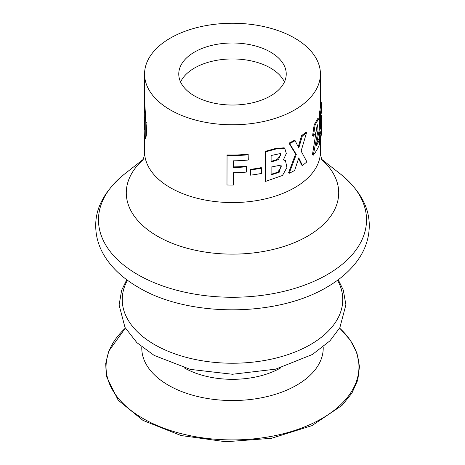 <?xml version="1.0" encoding="UTF-8"?>
<svg xmlns="http://www.w3.org/2000/svg" width="465" height="465" viewBox="0 0 465 465"><rect width="100%" height="100%" fill="white"/><g stroke="black" fill="none" stroke-linecap="round" stroke-linejoin="round"><path stroke-width="0.7" d="M170.33 109.909A87.926 50.761 0 0 0 266.149 120.912A87.926 50.761 0 0 0 320.42 74.011A87.926 50.761 0 0 0 232.5 23.25A87.926 50.761 0 0 0 144.574 74.011A87.926 50.761 0 0 0 170.33 109.909M246.462 166.807L246.462 172.079A88.902 51.324 0 0 1 233.314 172.713L233.314 185.076A88.902 51.324 0 0 1 226.984 184.983L227.048 154.903A87.926 50.761 0 0 0 248.13 154.194L248.304 160.001A88.902 51.324 0 0 1 233.314 160.814L233.314 167.441A88.902 51.324 0 0 0 246.462 166.807L246.305 166.249A87.926 50.761 0 0 1 233.314 166.877M319.327 129.096L320.292 129.183L320.955 126.445C321.321 120.255 321.472 120.028 321.396 125.759C321.542 130.444 321.019 136.948 320.931 131.165L319.961 131.107A87.926 50.761 180 0 1 319.176 134.414L319.792 139.25L320.757 139.32L321.402 133.449L321.402 115.326L320.955 121.33L321.059 114.466A88.902 51.324 0 0 0 321.402 109.961L321.402 105.067A88.902 51.324 0 0 0 321.292 102.567L320.42 102.591M320.42 74.011L320.42 105.067A87.926 50.761 0 0 1 319.618 111.914L319.467 121.162M317.136 125.213L312.422 154.909L313.311 155.141A88.902 51.324 0 0 0 319.583 144.074L319.583 139.018L318.63 138.907A87.926 50.761 0 0 1 316.665 143.377M319.583 139.018A88.902 51.324 0 0 1 316.107 146.144L319.275 129.822L319.542 122.382L318.63 118.796L317.671 118.656L314.154 124.853L312.561 135.937L313.457 136.169A88.902 51.324 0 0 0 315.625 133.159L317.7 124.73L317.99 130.665L313.311 155.141M301.558 135.658L302.326 136.007L298.786 147.986L295.112 140.68L294.426 140.279A87.926 50.761 180 0 1 288.98 143.144L295.589 154.02L288.556 172.858L289.184 173.294A88.902 51.324 0 0 0 294.647 170.457L298.786 157.885L302.448 165.43A88.902 51.324 0 0 0 306.9 161.849L301.111 151.067L306.569 132.624L305.755 132.316A87.926 50.761 180 0 1 301.558 135.658L298.268 146.928M298.571 158.559L301.68 165.081L302.448 165.43M284.743 148.265L284.15 147.794L275.396 148.533L265.19 151.363L265.556 151.886L275.89 149.021L284.749 148.259L286.312 153.496L283.371 159.937L285.481 160.617L286.911 167.499L282.505 175.468L265.556 181.402L265.556 151.886M265.556 181.402L265.19 180.879L265.19 151.363M250.397 175.171L250.199 169.365A87.926 50.761 0 0 0 261.301 167.603L261.621 173.393A88.902 51.324 0 0 1 250.397 175.171L250.397 169.917A88.902 51.324 0 0 0 261.621 168.138M144.522 121.691L144.086 128.294L144.464 138.343L145.365 138.866L146.266 135.896L146.527 129.933L144.83 104.846M194.504 95.947A53.731 31.021 0 0 0 253.059 102.672A53.731 31.021 0 0 0 286.231 74.011A53.731 31.021 0 0 0 232.5 42.989A53.731 31.021 0 0 0 178.769 74.011A53.731 31.021 0 0 0 194.504 95.947M284.423 81.991A53.731 31.021 0 0 0 232.5 58.945A53.731 31.021 0 0 0 180.577 81.991M271.107 161.39L277.07 159.542L280.843 154.979M271.107 174.299L277.768 172.207L281.401 166.732M226.984 155.467A88.902 51.324 0 0 0 248.304 154.752M250.199 169.365L250.397 169.917M271.107 162.018L271.107 155.513L280.779 153.467L278.576 159.611L271.107 162.018M271.107 174.933L271.107 167.051L281.232 165.034L279.215 172.242L271.107 174.933M302.326 136.007A88.902 51.324 0 0 0 306.569 132.624M288.98 143.144L289.608 143.575A88.902 51.324 0 0 0 295.112 140.68M295.589 154.02L296.292 154.415L289.184 173.294M289.608 143.575L296.292 154.415M318.63 118.796L315.096 124.957L313.457 136.169M319.618 111.914L320.588 111.989A88.902 51.324 0 0 0 321.402 105.067M320.588 111.989L320.292 129.183M320.955 126.445L321.356 121.371M321.106 133.507L320.931 131.165A88.902 51.324 0 0 1 320.141 134.507L320.757 139.32M319.176 134.414L320.141 134.507M321.048 115.239L321.402 115.326M146.266 135.896L145.789 135.954L145.789 122.591L144.342 104.828M144.888 138.901L145.789 135.954M146.527 129.933L146.045 129.991M146.266 122.533L145.789 122.591M144.946 109.612L144.464 109.635M144.574 104.962L144.086 104.962M144.086 110.368L144.086 104.933L144.173 104.212L144.662 104.224M144.574 90.565L144.353 104.212M144.574 89.129A88.414 51.045 0 0 0 144.353 90.559M144.086 128.294L144.243 130.252L144.429 129.177L144.272 110.449M144.371 117.011L144.272 121.679M321.983 159.786A106.206 61.316 180 0 1 299.042 240.603A106.206 61.316 180 0 1 157.403 236.174A106.206 61.316 180 0 1 143.017 159.786M144.574 138.628L144.574 151.793A87.926 50.761 0 0 0 170.33 187.691A87.926 50.761 0 0 0 266.149 198.695A87.926 50.761 0 0 0 320.42 151.793C320.984 157.187 321.664 160.158 322.466 160.704M125.381 328.11A126.451 73.005 0 0 0 143.086 418.523A126.451 73.005 0 0 0 311.306 423.999A126.451 73.005 0 0 0 339.619 328.11M141.808 346.983A90.716 52.371 0 0 0 168.353 385.194A90.716 52.371 0 0 0 268.154 396.32A90.716 52.371 0 0 0 323.192 346.983M184.076 367.769A68.582 39.595 0 0 0 280.924 367.769M127.445 280.238A110.263 63.659 0 0 0 154.531 344.588A110.263 63.659 0 0 0 289.846 353.946A110.263 63.659 0 0 0 337.555 280.238M137.727 274.6A134.025 77.382 0 0 0 319.891 278.552A134.025 77.382 0 0 0 340.386 173.974C359.823 189.97 369.448 207.326 369.268 226.037C369.105 239.44 364.508 251.85 355.469 263.26C348.506 271.996 339.52 279.651 328.511 286.219C277.012 317.938 187.256 317.084 138.215 287.236C122.097 277.971 110.292 266.584 102.794 253.076C98.173 244.526 95.819 235.592 95.732 226.281C95.354 207.698 104.98 190.261 124.614 173.974A134.025 77.382 0 0 0 137.727 274.6M144.574 151.793C143.929 160.53 141.982 161.134 142.534 160.704M144.574 74.011L144.574 104.933M320.42 139.297L320.42 151.793M339.636 328.075L350.238 340.066L356.934 353.028L359.48 366.519L357.771 380.062L351.889 393.169L342.037 405.381L311.928 425.649L271.403 438.309L225.763 441.75L181.013 435.525L143.022 420.43L118.191 400.185L106.293 376.144L105.718 363.554L108.787 351.098L125.358 328.075M338.247 279.732L343.286 290.05L345.902 304.819L339.845 327.703L329.97 340.822L312.457 354.458L275.71 369.146L232.477 374.261L190.295 369.39L154.13 355.394L136.896 342.67L124.992 327.406L119.098 305.052L121.627 290.311L126.753 279.732M143.168 159.437L124.614 173.974M321.832 159.437L340.386 173.974M284.882 160.152L285.481 160.617"/></g></svg>

